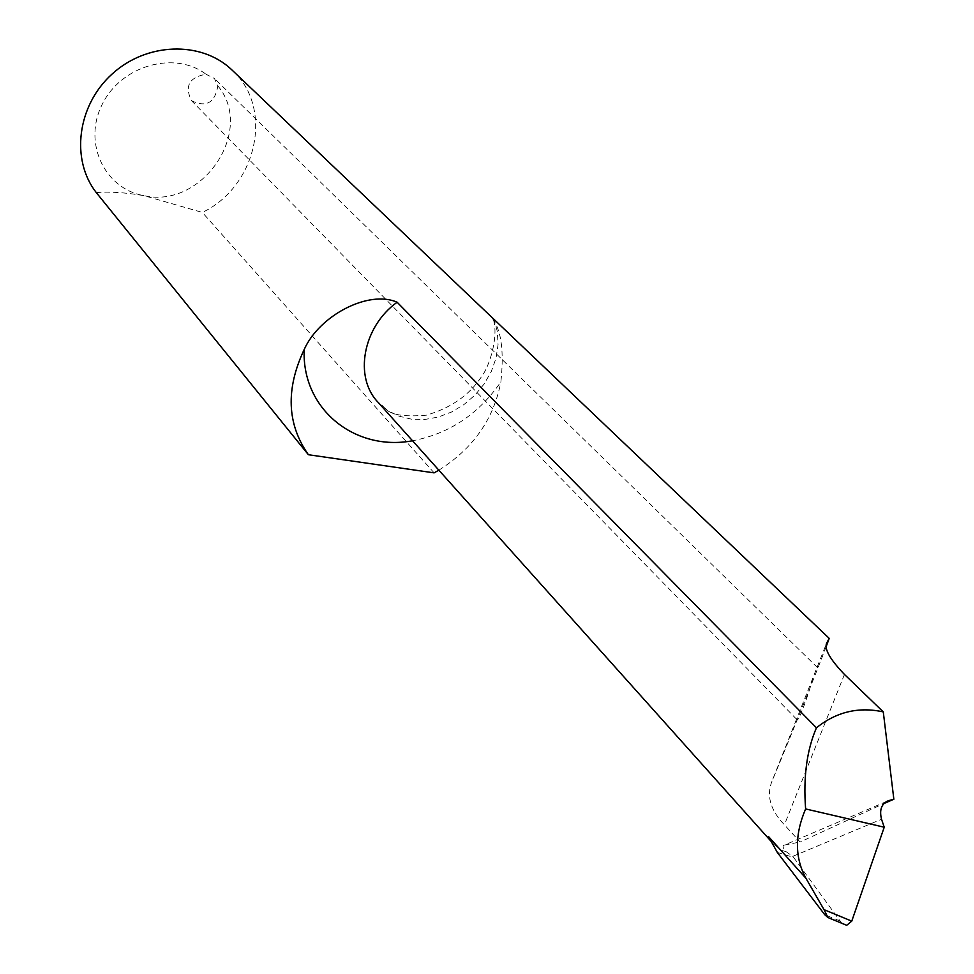 <?xml version="1.0" encoding="UTF-8"?>
<svg xmlns="http://www.w3.org/2000/svg" width="974" height="974" viewBox="0 0 974 974"><rect width="100%" height="100%" fill="white"/><g stroke="black" fill="none" stroke-linecap="round" stroke-linejoin="round"><path stroke-width="0.73" stroke-dasharray="4.87 3.65" d="M217.835 85.858C255.553 130.76 202.056 209.422 143.896 195.628C104.413 188.846 82.559 142.508 102.319 104.157C121.263 65.428 174.638 50.392 205.964 74.219C189.163 77.336 184.354 86.175 191.537 100.724C206.257 107.785 215.023 102.818 217.835 85.858L214.463 78.529L205.964 74.219M96.268 192.584C109.125 191.452 125.001 192.475 143.896 195.628L202.336 212.429C256.466 186.801 274.242 109.015 232.883 70.859M826.171 646.59C817.344 670.282 786.992 745.548 772.187 780.734C766.136 795.356 770.215 810.039 784.399 824.783L800.104 842.011L883.905 803.538M812.657 678.464C809.759 691.296 797.316 726.312 796.549 719.189L826.427 643.668M886.474 801.517L784.46 845.055C782.219 845.712 782.731 847.891 785.994 851.593L781.745 850.46L773.368 843.874L770.787 840.684M784.46 845.055L800.104 842.011M785.994 851.593L792.787 856.353L881.531 819.256M841.816 923.279L793.579 857.376L777.325 852.445L781.745 850.46M793.579 857.376L792.787 856.353M493.562 320.142C498.42 336.773 489.825 366.005 481.399 376.853C469.139 395.322 450.755 408.106 426.235 415.204C383.099 418.662 387.238 406.864 378.289 402.518L387.749 410.541L398.975 416.166L411.491 419.173L424.774 419.477L438.3 417.055L451.51 412.039L463.868 404.636L474.91 395.152L484.175 383.963L491.298 371.508L495.997 358.274L498.055 344.808L497.373 331.647L493.976 319.326C491.2 316.416 491.066 316.696 493.562 320.142C501.549 332.085 503.996 352.649 500.88 381.832C478.697 414.096 449.245 433.747 412.526 440.772M438.848 470.174C473.011 448.697 493.684 419.246 500.88 381.832M434.112 472.865L202.336 212.429M796.598 719.043L772.187 780.734M844.458 674.446L784.399 824.783M839.564 920.832L824.771 914.732M772.601 843.947L773.368 843.874L771.25 841.512M817.454 667.531L214.463 78.529M796.549 719.189L191.537 100.724"/><path stroke-width="1.46" d="M232.883 70.859L231.264 69.324C200.863 40.713 146.417 42.393 111.949 74.17C77.165 105.594 70.505 159.687 96.268 192.584L308.393 454.724L434.112 472.865L438.848 470.174M770.787 840.684L777.325 852.445L824.771 914.732L827.949 917.557L824.028 909.655L805.961 878.329C794.747 857.717 794.626 834.584 805.62 808.944C803.221 777.106 806.825 750.065 816.443 727.809C836.423 711.824 858.703 706.515 883.284 711.909L844.458 674.446C830.055 659.386 824.114 648.952 826.634 643.144L829.215 638.384L493.976 319.326M816.443 727.809L397.124 302.232C362.693 326.899 353.635 377.571 378.289 402.518L771.25 841.512M231.264 69.324L829.227 638.384L826.171 646.59M824.028 909.655L851.763 921.136L884.234 827.206L881.531 819.256C879.169 809.65 881.592 803.428 888.799 800.591L893.852 799.252L883.284 711.909M805.62 808.944L884.234 827.206M412.526 440.772C354.767 451.644 301.587 409.019 304.192 349.508C285.528 389.101 286.928 424.177 308.393 454.724M304.192 349.508C319.423 315.332 368.781 289.668 397.124 302.232M883.905 803.538L893.852 799.252M851.763 921.136L846.71 925.3L841.816 923.279M805.961 878.329L768.474 836.496M888.799 800.591L886.474 801.517M846.71 925.3L827.949 917.557"/></g></svg>
